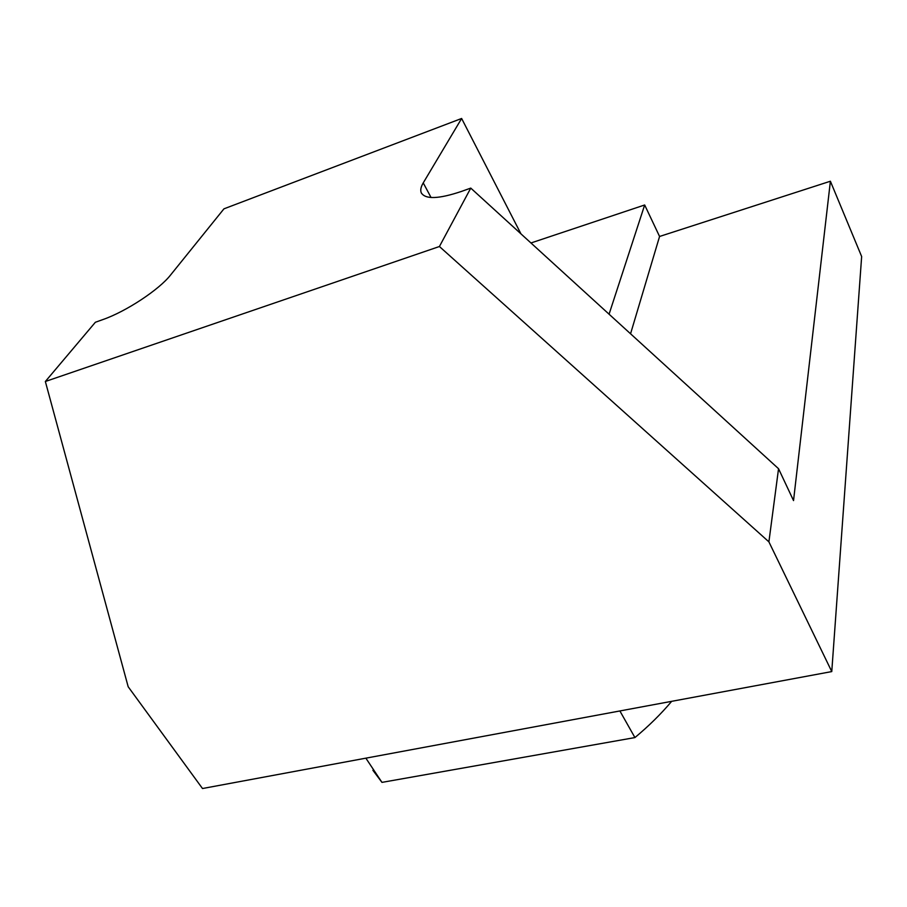 <?xml version="1.0" encoding="UTF-8"?>
<svg xmlns="http://www.w3.org/2000/svg" width="907" height="907" viewBox="0 0 907 907"><rect width="100%" height="100%" fill="white"/><g stroke="black" fill="none" stroke-linecap="round" stroke-linejoin="round"><path stroke-width="1.36" d="M530.946 242.974L644.673 204.982L659.57 236.466L830.393 181.23L793.534 500.596L778.546 468.715L768.898 541.853L831.764 671.577L202.499 788.523L128.182 686.758L45.35 381.496L439.419 246.511L470.767 188.1L461.414 191.434C438.625 199.087 425.236 199.529 421.256 192.772C420.19 190.198 420.859 186.91 423.24 182.897L461.629 118.477L223.95 208.837L170.618 274.957C159.247 289.616 126.073 311.555 102.684 319.649L95.36 322.268L45.35 381.496M520.935 233.836L461.629 118.477M644.673 204.982L609.073 314.196M659.57 236.466L630.558 333.787M831.764 671.577L861.65 256.534L830.393 181.23M778.546 468.715L470.767 188.1M768.898 541.853L439.419 246.511M372.89 770.281L381.96 782.378L634.923 737.572C648.766 726.053 661.022 713.979 671.679 701.326M381.96 782.378L365.861 758.161M634.923 737.572L619.878 710.952M431.052 197.511L423.24 182.897M421.256 192.772L421.71 193.61"/></g></svg>
